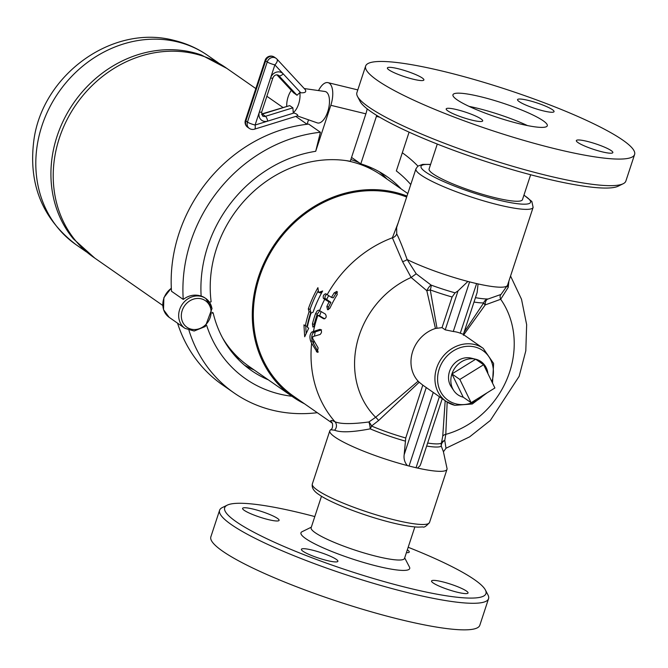 <?xml version="1.0" encoding="UTF-8"?>
<svg xmlns="http://www.w3.org/2000/svg" width="668" height="668" viewBox="0 0 668 668"><rect width="100%" height="100%" fill="white"/><g stroke="black" fill="none" stroke-linecap="round" stroke-linejoin="round"><path stroke-width="1" d="M261.489 114.261A4.041 3.557 124.9 0 0 262.29 114.103A4.041 1.278 -107.2 0 0 261.747 113.961L289.72 105.611L292.885 107.815L265.463 116.307A4.041 1.278 72.8 0 1 267.693 121.133L255.093 125.033L259.384 111.982A4.041 0.618 -161.8 0 0 261.639 112.141L272.836 78.089A4.041 0.618 -161.8 0 1 270.582 77.931L274.874 64.879A6.07 2.847 137.1 0 0 276.944 59.101A6.07 6.07 0 0 0 275.959 58.25A6.07 5.336 124.9 0 0 267.233 61.949L265.655 60.846A6.07 0.935 -161.8 0 1 265.146 60.229L245.373 120.382A6.07 0.935 18.2 0 0 245.874 120.992L265.655 60.846A6.07 5.336 -55.1 0 1 274.381 57.147L275.959 58.25A6.07 5.336 124.9 0 1 276.719 58.909A6.07 2.847 137.1 0 1 276.944 59.101L305.218 89.595C306.645 91.942 305.167 93.002 300.784 92.785L299.807 92.627L297.018 95.248L293.561 92.735M292.885 107.815L293.235 112.625L296.258 113.894L297.669 114.954L297.728 115.798L254.508 129.174A6.07 1.92 72.8 0 0 255.093 125.033A6.07 0.935 18.2 0 1 247.461 122.094L245.874 120.992A6.07 5.336 -55.1 0 0 247.669 127.254A6.07 6.07 0 0 1 245.373 120.382M304.291 88.552L324.924 91.483A16.182 7.306 103.7 0 1 325.45 91.599A16.182 7.306 103.7 0 1 328.372 109.56A16.182 7.306 103.7 0 1 317.283 122.887L297.352 115.915M299.807 92.627A13.352 6.029 103.7 0 1 293.235 112.625M286.731 106.229A13.352 6.029 103.7 0 1 291.357 90.389M315.697 151.302L320.415 132.264L308.674 124.089A146.618 128.849 -55.1 0 0 171.501 291.256L183.241 299.431C188.81 295.248 194.78 294.12 201.143 296.058A128.415 112.859 -55.1 0 1 315.697 151.302L330.819 105.293A18.203 8.225 -76.3 0 0 328.005 82.648A18.203 8.225 -76.3 0 0 318.536 90.572M209.543 302.27L211.138 301.761A118.303 103.966 -55.1 0 1 350.282 161.289L365.88 113.836A18.203 8.225 -76.3 0 0 367.166 108.859M308.532 119.822L307.063 124.273M183.241 299.431A146.618 128.849 -55.1 0 1 320.415 132.264M410.77 184.552A128.415 112.859 -55.1 0 0 396.341 170.933L409.092 132.147M401.243 188.994A118.303 103.966 -55.1 0 0 386.688 176.394A118.303 103.966 -55.1 0 0 360.795 163.852L376.401 116.391A18.203 8.225 -76.3 0 0 376.71 115.405M379.324 171.768A118.303 103.966 -55.1 0 1 386.989 179.066M317.275 412.699A146.618 128.849 -55.1 0 1 234.025 392.909L222.285 384.735A146.618 128.849 -55.1 0 1 177.546 323.178M234.025 392.909A146.618 128.849 -55.1 0 1 188.96 330.318M291.916 396.266A128.415 112.859 -55.1 0 1 206.612 325.291M201.143 296.058A18.203 15.999 -55.1 0 1 205.018 297.953L205.811 298.504A18.203 15.999 124.9 0 0 182.28 304.299A18.203 15.999 124.9 0 0 185.011 328.372L169.171 317.342A18.203 15.999 -55.1 0 1 171.334 288.317M212.307 312.315L213.15 312.908L212.249 313.192M268.327 379.833A118.303 103.966 -55.1 0 1 251.46 370.556A118.303 103.966 -55.1 0 1 213.15 312.908M254.074 369.905A118.303 103.966 -55.1 0 1 244.571 365.254M402.311 152.772A146.618 128.849 -55.1 0 1 417.926 166.098M360.795 163.852L351.552 157.414M357.48 96.392L360.06 101.344A137.516 21.151 18.2 0 0 543.977 178.147A137.516 21.151 18.2 0 0 618.15 186.205L623.169 183.742A141.566 21.768 -161.8 0 1 546.808 175.459A141.566 21.768 -161.8 0 1 357.48 96.392A141.566 21.768 -161.8 0 1 356.904 92.635L365.638 66.057A141.566 21.768 18.2 0 0 555.551 148.881A141.566 21.768 18.2 0 0 634.6 154.492A141.566 21.768 18.2 0 0 506.928 89.595A141.566 21.768 18.2 0 0 365.638 66.057M634.6 154.492L625.866 181.061A141.566 21.768 -161.8 0 1 623.169 183.742M480.676 96.735A49.649 7.632 -161.8 0 1 547.284 125.784A49.649 7.632 -161.8 0 1 497.735 117.526A49.649 7.632 -161.8 0 1 452.954 94.764A49.649 7.632 -161.8 0 1 480.676 96.735M469.045 106.371A49.649 7.632 -161.8 0 1 476.935 108.124A49.649 7.632 -161.8 0 1 527.453 125.567M481.094 118.962A19.213 2.956 -161.8 0 1 482.688 120.908A19.213 2.956 -161.8 0 1 463.517 117.71A19.213 2.956 -161.8 0 1 446.182 108.909A19.213 2.956 -161.8 0 1 461.045 110.763A19.213 2.956 -161.8 0 1 481.094 118.962M413.166 79.2A19.213 2.956 -161.8 0 1 387.39 67.961A19.213 2.956 -161.8 0 1 406.57 71.15A19.213 2.956 -161.8 0 1 423.896 79.96A19.213 2.956 -161.8 0 1 413.166 79.2M519.153 101.586A19.213 2.956 -161.8 0 1 517.55 99.641A19.213 2.956 -161.8 0 1 536.73 102.839A19.213 2.956 -161.8 0 1 554.056 111.639A19.213 2.956 -161.8 0 1 539.201 109.786A19.213 2.956 -161.8 0 1 519.153 101.586M587.072 141.349A19.213 2.956 -161.8 0 1 612.848 152.588A19.213 2.956 -161.8 0 1 593.668 149.398A19.213 2.956 -161.8 0 1 576.342 140.589A19.213 2.956 -161.8 0 1 587.072 141.349M530.651 174.757L522.46 199.657A49.14 7.557 -161.8 0 1 495.021 197.711A49.14 7.557 -161.8 0 1 429.098 168.962L437.281 144.063M227.304 505.125L222.285 507.58A141.566 21.768 18.2 0 0 219.597 510.26A141.566 21.768 18.2 0 0 409.501 593.084A141.566 21.768 18.2 0 0 488.55 598.695A141.566 21.768 18.2 0 0 487.974 594.938L485.394 589.986A137.516 21.151 -161.8 0 1 409.167 588.182A137.516 21.151 -161.8 0 1 273.412 541.79A137.516 21.151 -161.8 0 1 227.304 505.125A137.516 21.151 -161.8 0 1 314.803 516.573M408.173 547.267A137.516 21.151 -161.8 0 1 485.394 589.986M311.321 527.177L302.045 531.72A57.231 8.801 18.2 0 0 321.233 546.975A57.231 8.801 18.2 0 0 377.729 566.289A57.231 8.801 18.2 0 0 409.459 567.04L404.683 557.872M457.321 592.232A19.213 2.956 -161.8 0 1 431.545 580.993A19.213 2.956 -161.8 0 1 450.725 584.191A19.213 2.956 -161.8 0 1 468.051 592.992A19.213 2.956 -161.8 0 1 457.321 592.232M407.321 549.873A19.213 2.956 -161.8 0 1 407.655 550.106A19.213 2.956 -161.8 0 1 409.259 552.052A19.213 2.956 -161.8 0 1 406.403 552.653M253.322 509.125A19.213 2.956 -161.8 0 1 279.099 520.364A19.213 2.956 -161.8 0 1 259.919 517.174A19.213 2.956 -161.8 0 1 242.593 508.365A19.213 2.956 -161.8 0 1 253.322 509.125M302.988 551.259A19.213 2.956 -161.8 0 1 301.385 549.313A19.213 2.956 -161.8 0 1 320.556 552.503A19.213 2.956 -161.8 0 1 337.891 561.312A19.213 2.956 -161.8 0 1 323.036 559.45A19.213 2.956 -161.8 0 1 302.988 551.259M219.597 510.26L210.854 536.838A141.566 21.768 18.2 0 0 400.767 619.654A141.566 21.768 18.2 0 0 479.816 625.265L488.55 598.695M321.492 496.224L311.138 527.737A49.14 7.557 18.2 0 0 377.061 556.486A49.14 7.557 18.2 0 0 404.499 558.44L414.861 526.927M94.798 258.115L73.363 238.852A115.272 101.302 -55.1 0 1 70.983 107.005A115.272 101.302 -55.1 0 1 192.568 52.388A115.272 101.302 -55.1 0 1 201.402 55.01L226.911 68.437M162.7 305.41L93.52 257.23A115.572 101.569 -55.1 0 1 66.558 120.607A115.572 101.569 -55.1 0 1 195.248 53.899A115.572 101.569 -55.1 0 1 225.634 67.552L255.827 88.577M350.859 159.535A115.572 101.569 -55.1 0 1 359.058 162.633M363.551 164.737A115.572 101.569 -55.1 0 1 371.659 169.338M239.637 358.9A115.572 101.569 -55.1 0 1 232.506 352.896M407.806 193.561L381.795 175.45A116.282 102.196 124.9 0 0 345.949 160.587M209.752 302.203A116.282 102.196 124.9 0 0 209.835 302.721M222.511 337.824A116.282 102.196 124.9 0 0 248.88 366.289L292.843 396.909A116.282 102.196 124.9 0 0 304.458 403.764M406.987 196.058A116.282 102.196 124.9 0 0 268.987 253.314A116.282 102.196 124.9 0 0 292.843 396.909M426.66 446.049A49.349 7.59 18.2 0 0 441.289 446.157A6.07 5.954 55.2 0 1 441.465 443.043A6.07 4.776 -169.2 0 1 444.763 440.446L445.79 434.367L447.176 402.086M445.189 400.733L442.734 436.154L441.465 443.043A48.539 7.465 -161.8 0 1 427.654 443.034M442.233 398.679L420.798 463.859L419.963 465.821L417.525 468.051A61.681 9.486 18.2 0 0 446.992 469.337A61.681 9.486 18.2 0 0 447.026 468.452L443.393 451.643L441.289 446.157A6.07 5.169 152.2 0 1 444.763 440.446L446.015 448.236L469.621 436.855L490.329 420.456L519.153 376.318L525.808 350.809L526.651 324.673L521.516 299.281L510.552 276.026M398.186 222.828L392.383 237.783L402.57 261.614L411.129 277.471A86.757 76.244 124.9 0 0 375.641 417.291L368.886 421.976A6.07 2.68 -119.7 0 1 371.542 426.025L378.581 420.539L419.195 382.23L418.126 381.161L375.641 417.291A6.07 2.021 50.1 0 1 378.581 420.539M463.333 334.509L483.189 348.337A32.356 28.44 124.9 0 0 478.113 345.615A32.356 28.44 124.9 0 0 439.611 361.413A32.356 28.44 124.9 0 0 446.199 401.443L422.794 385.144L405.752 437.983L404.165 454.724C403.622 458.866 404.683 462.481 407.355 465.579A6.07 0.935 18.2 0 0 409.041 466.039L416.055 467.742A6.07 0.935 18.2 0 0 417.525 468.051M405.752 437.983A48.539 7.465 -161.8 0 1 371.542 426.025A6.07 2.906 -66.9 0 1 370.197 428.856A49.349 7.59 18.2 0 0 405.142 441.055M311.622 343.285L310.536 340.83C309.443 336.864 309.894 333.916 311.898 331.988L319.747 329.407C321.984 330.627 322.11 332.313 320.114 334.484L312.874 336.614L312.607 338.384L318.102 347.853L317.325 352.362L311.622 343.285A115.272 101.302 124.9 0 0 334.944 421.742C340.488 424.13 351.802 424.213 368.886 421.976A6.07 1.369 -100.1 0 1 370.197 428.856C352.52 432.254 340.647 432.697 334.576 430.2A6.07 5.778 -63 0 0 334.944 421.742C331.963 420.289 330.56 420.089 330.743 421.141L331.938 422.518M462.757 334.109L460.294 333.207A32.356 28.44 124.9 0 0 453.28 331.495L445.222 329.842L442.032 327.621L452.102 296.993L455.083 292.851L458.031 290.881L467.901 281.445A61.681 9.486 18.2 0 0 473.094 282.756A61.681 9.486 18.2 0 0 478.063 283.917A6.07 0.935 -161.8 0 1 476.601 283.608L469.587 281.904A6.07 0.935 -161.8 0 1 467.901 281.445A61.681 9.486 18.2 0 1 407.138 259.551C402.737 247.344 399.272 238.802 396.734 233.917L396.633 227.537L415.939 168.837A61.681 9.486 18.2 0 0 498.679 204.926A61.681 9.486 18.2 0 0 533.122 207.372L531.845 201.469L523.962 195.098M418.126 381.161A32.356 28.44 -55.1 0 1 412.699 351.385A32.356 28.44 -55.1 0 1 435.444 328.472L442.032 327.621M423.061 385.327L419.195 382.23M312.332 483.958C311.564 487.707 313.751 491.239 318.895 494.545C329.399 502.252 362.766 515.604 392.534 522.869C403.205 525.465 411.722 526.885 418.068 527.119L422.902 526.927C424.021 527.72 426.226 526.242 429.524 522.485A61.681 9.486 -161.8 0 1 395.08 520.046A61.681 9.486 -161.8 0 1 312.332 483.958L329.808 430.802A61.681 9.486 18.2 0 1 330.309 430.075L330.877 429.574C332.288 428.973 332.823 426.986 332.48 423.621L330.743 421.141M330.718 429.775L334.576 430.2M463.325 334.526L477.127 292.551L478.063 283.917A61.681 9.486 18.2 0 0 507.538 285.203L501.017 294.438A6.07 3.565 -127.9 0 0 500.691 299.272L508.223 287.332L508.907 281.019M406.662 197.035A115.272 101.302 124.9 0 0 269.855 253.782A115.272 101.302 124.9 0 0 293.502 396.132L332.288 423.145M313.459 331.32A115.272 101.302 124.9 0 1 317.868 315.329L317.166 316.014A115.272 101.302 124.9 0 0 314.411 325.283L313.718 326.769L312.849 327.028L312.432 323.905A115.272 101.302 -55.1 0 1 315.513 313.684L317.2 310.854L318.77 310.177L325.416 314.11C326.844 316.757 326.268 318.327 323.671 318.811L317.809 315.304L319.563 315.73M324.723 299.264L323.354 298.312C322.853 295.899 323.663 294.388 325.775 293.77L331.495 297.41A114.403 100.542 -55.1 0 1 334.134 292.926L336.739 291.407L337.24 294.58A113.151 99.44 124.9 0 0 329.917 308.173L327.562 309.752L326.844 306.529A114.403 100.542 -55.1 0 1 329.065 301.944L324.723 299.264A115.272 101.302 124.9 0 0 319.605 310.628M318.578 292.459L322.661 290.981A115.272 101.302 124.9 0 0 313.075 312.198L311.046 313.15A115.272 101.302 124.9 0 0 307.313 327.211L308.691 328.18L304.683 336.781L303.94 324.873L305.326 325.834A115.272 101.302 -55.1 0 1 309.067 311.772L308.324 308.892A115.272 101.302 -55.1 0 1 317.91 287.666L318.578 292.459L320.356 292.893L321.909 292.325M320.648 329.625L320.206 329.407M436.981 328.122L430.267 289.912L426.819 290.689L435.444 328.472M327.145 294.722A115.272 101.302 124.9 0 1 392.383 237.783A6.07 5.611 156.1 0 0 396.734 233.917M402.57 261.614A6.07 2.447 160.8 0 0 407.138 259.551L416.206 273.796L411.129 277.471L426.819 290.689A6.07 1.578 119 0 1 431.11 285.102L416.206 273.796M507.329 285.795A6.07 3.883 -168.6 0 0 508.223 287.332M501.017 294.438L488.141 298.98A6.07 3.616 -94.9 0 0 485.219 304.909L500.691 299.272A86.757 76.244 124.9 0 1 445.79 434.367A6.07 3.933 8.9 0 0 442.734 436.154M452.102 296.993A48.539 7.465 18.2 0 1 430.267 289.912A6.07 1.269 110.1 0 0 431.11 285.102A51.82 7.966 18.2 0 0 455.083 292.851M463.375 335.278L485.219 304.909A6.07 2.096 31 0 1 483.674 302.913L464.068 332.255M475.449 297.652A51.82 7.966 18.2 0 0 488.141 298.98A6.07 5.503 -91.4 0 0 483.674 302.913A48.539 7.465 18.2 0 1 474.004 302.045M328.589 309.61L328.639 306.963A112.341 98.73 -55.1 0 1 330.885 302.387L324.815 298.204L325.283 295.882L326.577 294.329M331.495 297.41L333.324 297.853A112.341 98.73 -55.1 0 1 335.987 293.377L337.515 291.991M329.065 301.944L330.885 302.387M316.39 351.627L318.252 352.086L312.332 341.273C311.23 337.298 311.672 334.351 313.668 332.413L321.55 329.842M324.74 318.853L319.488 315.73M314.06 326.251L314.185 324.331A113.251 99.524 -55.1 0 1 317.267 314.11L319.755 310.729M308.324 308.892L310.077 309.317A113.251 99.524 -55.1 0 1 318.31 290.63M309.067 311.772L310.82 312.198L310.077 309.317M305.326 325.834L307.096 326.268A113.251 99.524 -55.1 0 1 310.82 312.198M306.144 333.407L305.735 326.017M494.896 387.983L471.124 402.695L459.834 379.449L483.607 364.736L494.896 387.983M463.208 397.184L451.919 373.938A20.224 17.769 124.9 0 0 453.781 390.596A20.224 17.769 124.9 0 0 463.208 397.184L471.124 402.695M451.919 373.938L475.691 359.217A20.224 17.769 124.9 0 0 475.641 359.209A20.224 17.769 124.9 0 0 451.919 373.938L459.834 379.449M487.932 373.637A20.224 17.769 124.9 0 0 475.691 359.217L483.607 364.736M453.781 390.596L451.201 386.747A18.437 16.207 -55.1 0 1 452.186 366.181A18.437 16.207 -55.1 0 1 471.132 358.123L475.641 359.209M329.808 430.802A61.681 9.486 18.2 0 0 407.355 465.579M293.853 93.044L276.911 74.799M261.639 112.141L262.499 115.906A4.041 3.557 -55.1 0 0 265.463 116.307L262.29 114.103L289.72 105.611M272.836 78.089C274.097 75.275 275.926 74.315 278.322 75.217A4.041 3.557 -55.1 0 1 278.823 75.659L297.018 95.248M277.821 74.958L278.823 75.659A4.041 1.895 -42.9 0 0 283.224 73.881A8.091 7.106 124.9 0 0 270.582 77.931L259.384 111.982A8.091 7.106 124.9 0 0 267.693 121.133L294.154 112.942M247.669 127.254L249.248 128.356A6.07 5.336 124.9 0 1 247.461 122.094L267.233 61.949A6.07 0.935 -161.8 0 0 274.874 64.879L300.784 92.785M365.88 113.836L330.819 105.293M376.401 116.391L379.683 117.192M211.881 308.224A18.203 15.999 124.9 0 0 205.811 298.504L212.04 308.441L205.327 326.502L194.154 331.019L185.011 328.372M210.846 309.351A16.182 14.22 -55.1 0 1 191.207 329.174A16.182 14.22 -55.1 0 1 186.556 303.439A16.182 14.22 -55.1 0 1 210.846 309.351M86.531 251.986L76.002 244.655A115.272 101.302 -55.1 0 1 49.106 108.391A115.272 101.302 -55.1 0 1 177.454 41.859A115.272 101.302 -55.1 0 1 207.756 55.469L218.294 62.809M487.114 392.801L472.301 403.99L454.858 405.334L446.199 401.443A32.356 28.44 124.9 0 0 454.708 405.267M328.631 295.707A113.251 99.524 124.9 0 0 326.502 299.698M323.354 298.312L325.132 298.746M326.844 306.529L328.639 306.963M334.134 292.926L335.987 293.377M310.536 340.83L312.332 341.273M311.898 331.988L313.668 332.413M315.229 331.745A113.251 99.524 124.9 0 0 314.444 336.004M313.751 340.789A113.251 99.524 124.9 0 0 313.426 343.728M321.141 311.639A113.251 99.524 124.9 0 0 319.621 315.755L317.885 315.338M312.432 323.905L314.185 324.331M315.513 313.684L317.267 314.11M523.912 195.256A57.64 8.859 -161.8 0 1 498.345 200.024A57.64 8.859 -161.8 0 1 433.757 176.836A57.64 8.859 -161.8 0 1 430.543 164.562M476.601 283.608L460.294 333.207M439.41 396.717L416.055 467.742M409.041 466.039L433.248 392.425M426.251 387.549L404.165 454.724M458.031 290.881L445.222 329.842M453.28 331.495L469.587 281.904M484.15 394.638A30.336 26.662 -55.1 0 1 456.127 403.915A30.336 26.662 -55.1 0 1 439.177 369.095A30.336 26.662 -55.1 0 1 474.748 346.942A30.336 26.662 -55.1 0 1 491.84 381.687M293.695 92.91L276.878 74.799M274.381 57.147A6.07 6.07 0 0 0 265.146 60.229M249.248 128.356A6.07 6.07 0 0 0 254.508 129.174M327.996 82.648L357.797 89.904M169.171 317.342L163.518 309.676L163.885 297.636L171.317 288.058M76.002 244.655C42.201 218.678 28.165 183.809 33.901 140.038C42.577 74.908 112.299 23.731 174.39 40.464C186.464 43.412 197.586 48.413 207.756 55.469M372.151 169.597L366.907 165.94M307.071 124.265L295.774 116.399M282.881 107.423L266.866 96.267M240.046 359.275L234.802 355.626M443.418 451.777L446.015 448.236M429.524 522.485L446.992 469.337M430.593 164.403L422.652 164.386L417.834 166.165L415.939 168.837M507.538 285.203L533.122 207.372M492.516 383.073L493.61 363.476L483.189 348.337"/></g></svg>
